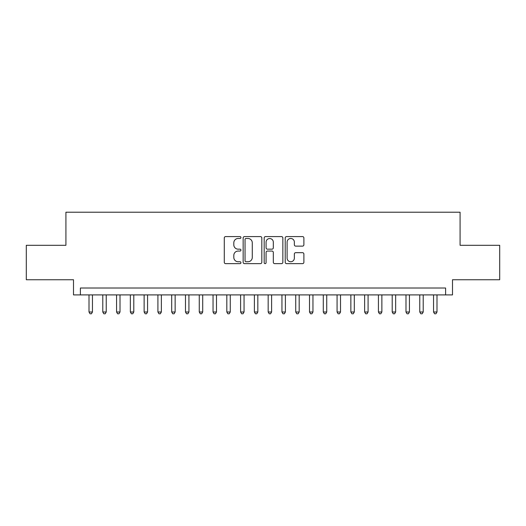 <?xml version="1.0" encoding="UTF-8"?>
<svg xmlns="http://www.w3.org/2000/svg" width="526" height="526" viewBox="0 0 526 526"><rect width="100%" height="100%" fill="white"/><g stroke="black" fill="none" stroke-linecap="round" stroke-linejoin="round"><path stroke-width="0.79" d="M240.947 237.535A0.947 0.947 0 0 0 240.001 236.588L225.628 236.588A1.354 1.354 0 0 0 224.28 237.936L224.28 262.29A1.354 1.354 0 0 0 225.628 263.644L240.001 263.644A0.947 0.947 0 0 0 240.947 262.698A0.947 0.947 0 0 0 240.001 261.751L238.14 261.751A4.326 4.326 0 0 1 233.814 257.418L233.814 255.393A4.326 4.326 0 0 1 238.14 251.06L240.001 251.06A0.947 0.947 0 0 0 240.947 250.113A0.947 0.947 0 0 0 240.001 249.166L238.14 249.166A4.326 4.326 0 0 1 233.814 244.84L233.814 242.808A4.326 4.326 0 0 1 238.14 238.482L240.001 238.482A0.947 0.947 0 0 0 240.947 237.535M302.535 246.122A1.354 1.354 0 0 0 303.89 244.768L303.89 237.936A1.354 1.354 0 0 0 302.535 236.588L286.571 236.588A1.354 1.354 0 0 0 285.217 237.936L285.217 262.29A1.354 1.354 0 0 0 286.571 263.644L302.535 263.644A1.354 1.354 0 0 0 303.89 262.29L303.89 254.038A1.354 1.354 0 0 0 302.535 252.684L295.704 252.684A1.354 1.354 0 0 0 294.35 254.038L294.35 258.128A3.616 3.616 0 0 1 290.733 261.751A3.616 3.616 0 0 1 287.111 258.128L287.111 242.098A3.616 3.616 0 0 1 290.733 238.482A3.616 3.616 0 0 1 294.35 242.098L294.35 244.768A1.354 1.354 0 0 0 295.704 246.122L302.535 246.122M445.607 294.902L452.498 294.902L452.498 279.747L499.7 279.747L499.7 245.294L460.079 245.294L460.079 212.215L65.921 212.215L65.921 245.294L26.3 245.294L26.3 279.747L73.502 279.747L73.502 294.902L445.607 294.902L445.607 288.011L80.393 288.011L80.393 294.902M261.816 237.936A1.354 1.354 0 0 0 260.462 236.588L244.498 236.588A1.354 1.354 0 0 0 243.15 237.936L243.15 262.29A1.354 1.354 0 0 0 244.498 263.644L260.462 263.644A1.354 1.354 0 0 0 261.816 262.29L261.816 237.936M265.538 236.588L281.502 236.588A1.354 1.354 0 0 1 282.85 237.936L282.85 262.29A1.354 1.354 0 0 1 281.502 263.644L274.671 263.644A1.354 1.354 0 0 1 273.316 262.29L273.316 252.414A1.354 1.354 0 0 0 271.962 251.06L267.432 251.06A1.354 1.354 0 0 0 266.077 252.414L266.077 262.698A0.947 0.947 0 0 1 265.13 263.644A0.947 0.947 0 0 1 264.183 262.698L264.183 237.936A1.354 1.354 0 0 1 265.538 236.588M245.99 238.482A0.947 0.947 0 0 0 245.044 239.429L245.044 260.804A0.947 0.947 0 0 0 245.99 261.751L247.95 261.751A4.326 4.326 0 0 0 252.276 257.418L252.276 242.808A4.326 4.326 0 0 0 247.95 238.482L245.99 238.482M273.316 242.164A3.616 3.616 0 0 0 269.693 238.548A3.616 3.616 0 0 0 266.077 242.164L266.077 247.812A1.354 1.354 0 0 0 267.432 249.166L271.962 249.166A1.354 1.354 0 0 0 273.316 247.812L273.316 242.164M89.006 294.902L89.006 311.997L92.451 311.997L92.451 294.902M92.451 311.997L91.419 313.785L90.038 313.785L89.006 311.997M102.787 294.902L102.787 311.997L106.232 311.997L106.232 294.902M106.232 311.997L105.2 313.785L103.819 313.785L102.787 311.997M116.568 294.902L116.568 311.997L120.013 311.997L120.013 294.902M120.013 311.997L118.981 313.785L117.6 313.785L116.568 311.997M130.349 294.902L130.349 311.997L133.795 311.997L133.795 294.902M133.795 311.997L132.762 313.785L131.388 313.785L130.349 311.997M144.131 294.902L144.131 311.997L147.576 311.997L147.576 294.902M147.576 311.997L146.544 313.785L145.169 313.785L144.131 311.997M157.912 294.902L157.912 311.997L161.357 311.997L161.357 294.902M161.357 311.997L160.325 313.785L158.951 313.785L157.912 311.997M171.7 294.902L171.7 311.997L175.145 311.997L175.145 294.902M175.145 311.997L174.106 313.785L172.732 313.785L171.7 311.997M185.481 294.902L185.481 311.997L188.926 311.997L188.926 294.902M188.926 311.997L187.887 313.785L186.513 313.785L185.481 311.997M199.262 294.902L199.262 311.997L202.707 311.997L202.707 294.902M202.707 311.997L201.668 313.785L200.294 313.785L199.262 311.997M213.043 294.902L213.043 311.997L216.488 311.997L216.488 294.902M216.488 311.997L215.456 313.785L214.075 313.785L213.043 311.997M226.824 294.902L226.824 311.997L230.27 311.997L230.27 294.902M230.27 311.997L229.237 313.785L227.857 313.785L226.824 311.997M240.606 294.902L240.606 311.997L244.051 311.997L244.051 294.902M244.051 311.997L243.019 313.785L241.638 313.785L240.606 311.997M254.387 294.902L254.387 311.997L257.832 311.997L257.832 294.902M257.832 311.997L256.8 313.785L255.419 313.785L254.387 311.997M268.168 294.902L268.168 311.997L271.613 311.997L271.613 294.902M271.613 311.997L270.581 313.785L269.2 313.785L268.168 311.997M281.949 294.902L281.949 311.997L285.394 311.997L285.394 294.902M285.394 311.997L284.362 313.785L282.981 313.785L281.949 311.997M295.73 294.902L295.73 311.997L299.176 311.997L299.176 294.902M299.176 311.997L298.143 313.785L296.763 313.785L295.73 311.997M309.512 294.902L309.512 311.997L312.957 311.997L312.957 294.902M312.957 311.997L311.925 313.785L310.544 313.785L309.512 311.997M323.293 294.902L323.293 311.997L326.738 311.997L326.738 294.902M326.738 311.997L325.706 313.785L324.332 313.785L323.293 311.997M337.074 294.902L337.074 311.997L340.519 311.997L340.519 294.902M340.519 311.997L339.487 313.785L338.113 313.785L337.074 311.997M350.855 294.902L350.855 311.997L354.3 311.997L354.3 294.902M354.3 311.997L353.268 313.785L351.894 313.785L350.855 311.997M364.643 294.902L364.643 311.997L368.088 311.997L368.088 294.902M368.088 311.997L367.049 313.785L365.675 313.785L364.643 311.997M378.424 294.902L378.424 311.997L381.869 311.997L381.869 294.902M381.869 311.997L380.831 313.785L379.456 313.785L378.424 311.997M392.205 294.902L392.205 311.997L395.651 311.997L395.651 294.902M395.651 311.997L394.612 313.785L393.238 313.785L392.205 311.997M405.987 294.902L405.987 311.997L409.432 311.997L409.432 294.902M409.432 311.997L408.4 313.785L407.019 313.785L405.987 311.997M419.768 294.902L419.768 311.997L423.213 311.997L423.213 294.902M423.213 311.997L422.181 313.785L420.8 313.785L419.768 311.997M433.549 294.902L433.549 311.997L436.994 311.997L436.994 294.902M436.994 311.997L435.962 313.785L434.581 313.785L433.549 311.997"/></g></svg>
